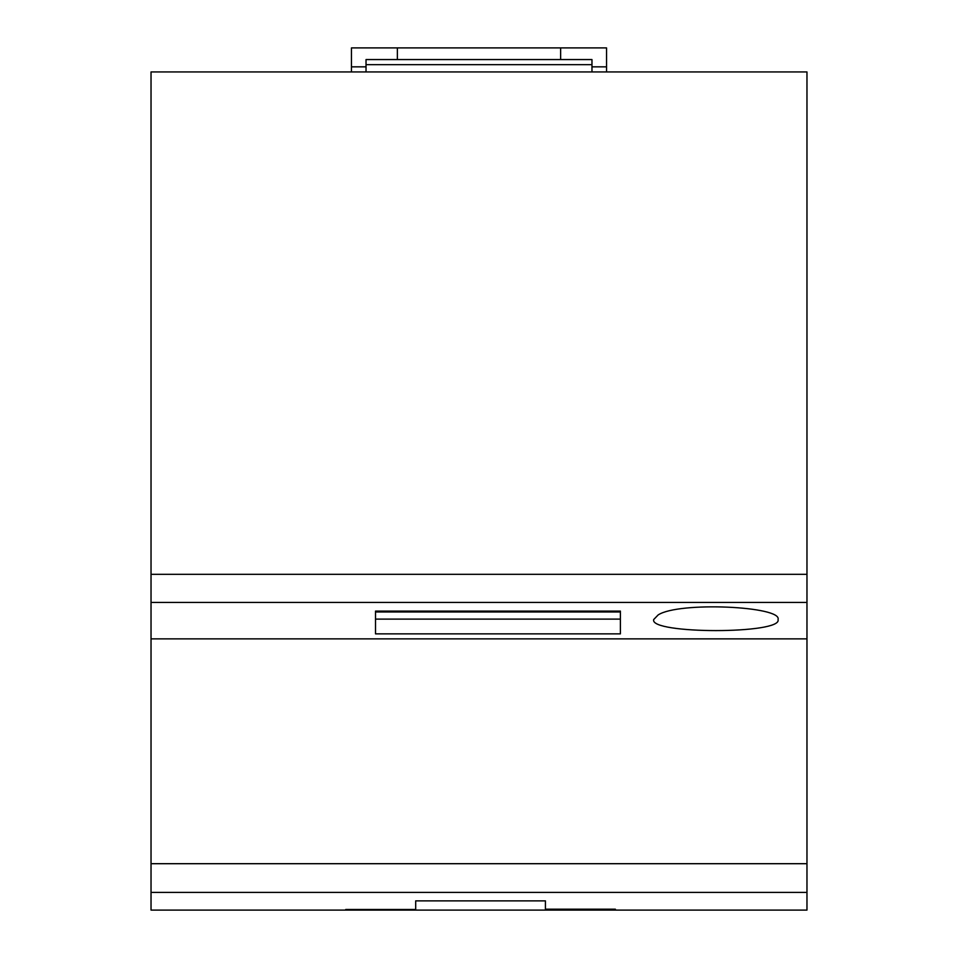 <?xml version="1.0" encoding="UTF-8"?>
<svg xmlns="http://www.w3.org/2000/svg" width="958" height="958" viewBox="0 0 958 958"><rect width="100%" height="100%" fill="white"/><g stroke="black" fill="none" stroke-linecap="round" stroke-linejoin="round"><path stroke-width="1.44" d="M653.679 619.563L658.158 614.928C678.851 601.337 782.458 606.27 778.052 619.563C782.638 634.268 649.105 634.256 653.679 619.563M415.688 909.489L345.718 909.489L345.718 910.1L415.688 910.1L415.688 900.879L545.425 900.879L545.425 910.1L615.383 910.1L615.383 909.19L545.425 909.19M345.718 910.1L151.029 910.1L151.029 892.389L806.971 892.389L806.971 910.1L615.383 910.1M151.029 71.946L806.971 71.946L806.971 574.309L151.029 574.309L151.029 71.946M620.389 611.096L375.512 611.096L375.512 633.873L620.389 633.873L620.389 611.096L620.389 611.958L375.512 611.958L375.512 611.096M806.971 602.45L151.029 602.45L151.029 638.866L806.971 638.866L806.971 574.309M151.029 638.866L151.029 892.389M806.971 638.866L806.971 892.389M151.029 602.45L151.029 574.309M366.028 71.946L366.028 64.665L591.972 64.665L591.972 71.946M620.389 611.958L620.389 619.107L375.512 619.107L375.512 611.958M591.972 66.844L606.546 66.844L606.546 71.946M591.972 64.665L591.972 59.564L560.634 59.564L560.634 47.9L606.546 47.9L606.546 66.844M351.454 71.946L351.454 47.9L397.366 47.9L397.366 59.564L560.634 59.564M366.028 64.665L366.028 59.564L397.366 59.564M351.454 66.844L366.028 66.844M397.366 47.9L560.634 47.9M415.688 910.1L545.425 910.1M151.029 863.697L806.971 863.697"/></g></svg>
